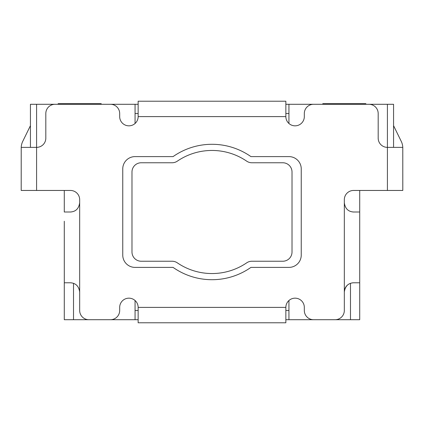 <?xml version="1.0" encoding="UTF-8"?>
<svg xmlns="http://www.w3.org/2000/svg" width="424" height="424" viewBox="0 0 424 424"><rect width="100%" height="100%" fill="white"/><g stroke="black" fill="none" stroke-linecap="round" stroke-linejoin="round"><path stroke-width="0.64" d="M172.112 162.763A9.233 9.233 0 0 0 177.317 161.157A61.549 61.549 0 0 1 246.683 161.157A9.233 9.233 0 0 0 251.888 162.763L282.781 162.763A9.233 9.233 0 0 1 292.014 171.996L292.014 252.004A9.233 9.233 0 0 1 282.781 261.237L251.888 261.237A9.233 9.233 0 0 0 246.683 262.843A61.549 61.549 0 0 1 177.317 262.843A9.233 9.233 0 0 0 172.112 261.237L141.219 261.237A9.233 9.233 0 0 1 131.986 252.004L131.986 171.996A9.233 9.233 0 0 1 141.219 162.763L172.112 162.763M21.216 147.372L21.2 190.456L36.586 190.456L36.586 147.372A9.233 9.233 0 0 0 45.819 138.144L45.819 113.521A9.233 9.233 0 0 1 55.051 104.288L36.586 104.288L36.586 147.372L21.216 147.372A15.386 15.386 0 0 1 22.758 141.34L30.433 125.668M353.563 282.781L359.7 282.781L359.716 282.071L359.716 212L353.563 212C348.226 211.666 345.147 208.587 344.33 202.767L344.33 292.014C345.178 286.152 348.258 283.078 353.563 282.781L352.323 282.866M347.654 284.917A9.233 9.233 0 0 0 344.717 289.369M64.284 221.233L64.3 282.781L70.437 282.781C75.774 283.115 78.853 286.189 79.67 292.014L79.67 199.688A9.233 9.233 0 0 0 70.437 190.456L36.586 190.456M387.414 190.456L402.8 190.456L402.784 147.372L387.414 147.372L387.414 104.288L368.949 104.288A9.233 9.233 0 0 1 378.181 113.521L378.181 138.144A9.233 9.233 0 0 0 387.414 147.372L387.414 190.456L353.563 190.456A9.233 9.233 0 0 0 344.33 199.688L344.33 202.767M288.935 267.396A12.312 12.312 0 0 0 301.247 255.084L301.247 168.916A12.312 12.312 0 0 0 288.935 156.604L250.929 156.604A67.702 67.702 0 0 0 173.072 156.604L135.065 156.604A12.312 12.312 0 0 0 122.753 168.916L122.753 255.084A12.312 12.312 0 0 0 135.065 267.396L173.072 267.396A67.702 67.702 0 0 0 250.929 267.396L288.935 267.396M21.2 190.456L21.2 181.228M344.33 292.014L344.33 310.479A9.233 9.233 0 0 1 335.098 319.712L313.553 319.712A9.233 9.233 0 0 1 304.321 310.479L304.321 307.4A9.233 9.233 0 0 0 295.088 298.167A9.233 9.233 0 0 0 285.856 307.4L138.144 307.4A9.233 9.233 0 0 0 128.912 298.167A9.233 9.233 0 0 0 119.679 307.4L119.679 310.479A9.233 9.233 0 0 1 110.447 319.712L88.902 319.712A9.233 9.233 0 0 1 79.67 310.479L79.67 292.014M55.051 104.288L110.447 104.288A9.233 9.233 0 0 1 119.679 113.521L119.679 116.6A9.233 9.233 0 0 0 128.912 125.833A9.233 9.233 0 0 0 138.144 116.6L285.856 116.6A9.233 9.233 0 0 0 295.088 125.833A9.233 9.233 0 0 0 304.321 116.6L304.321 113.521A9.233 9.233 0 0 1 313.553 104.288L368.949 104.288M138.144 307.4L138.144 322.786L285.856 322.786L285.856 307.4M285.856 116.6L285.856 101.214L138.144 101.214L138.144 116.6M402.8 181.228L402.8 190.456M393.567 125.668L401.242 141.34A15.386 15.386 0 0 1 402.784 147.372M352.81 211.968A9.233 9.233 0 0 0 353.563 212M79.67 202.767C78.853 208.587 75.774 211.666 70.437 212L64.284 212L64.284 190.456M70.437 212A9.233 9.233 0 0 0 71.19 211.968M71.19 282.813L70.437 282.781M147.372 322.786L138.144 322.786M285.856 322.786L276.628 322.786M359.716 190.456L359.716 221.233M276.628 101.214L285.856 101.214M138.144 101.214L147.372 101.214M313.553 104.288L288.935 104.288L288.935 123.479M135.065 123.479L135.065 104.288L110.447 104.288M335.098 319.712L350.484 319.712L350.484 283.338M73.516 283.311L73.516 319.712L88.902 319.712M110.447 319.712L135.065 319.712L135.065 300.521M73.516 319.712L64.284 319.712L64.284 282.781M322.786 104.288L322.786 103.673L365.87 103.673L365.87 104.288M58.13 104.288L58.13 103.673L101.214 103.673L101.214 104.288M30.433 147.372L30.433 104.288L36.586 104.288M135.065 104.288L138.144 104.288M285.856 104.288L288.935 104.288M387.414 104.288L393.567 104.288L393.567 147.372M350.484 319.712L359.716 319.712L359.716 282.781M288.935 300.521L288.935 319.712L313.553 319.712M288.935 319.712L285.856 319.712M138.144 319.712L135.065 319.712M288.935 113.521L285.856 113.521M138.144 113.521L135.065 113.521M135.065 310.479L138.144 310.479M285.856 310.479L288.935 310.479"/></g></svg>
